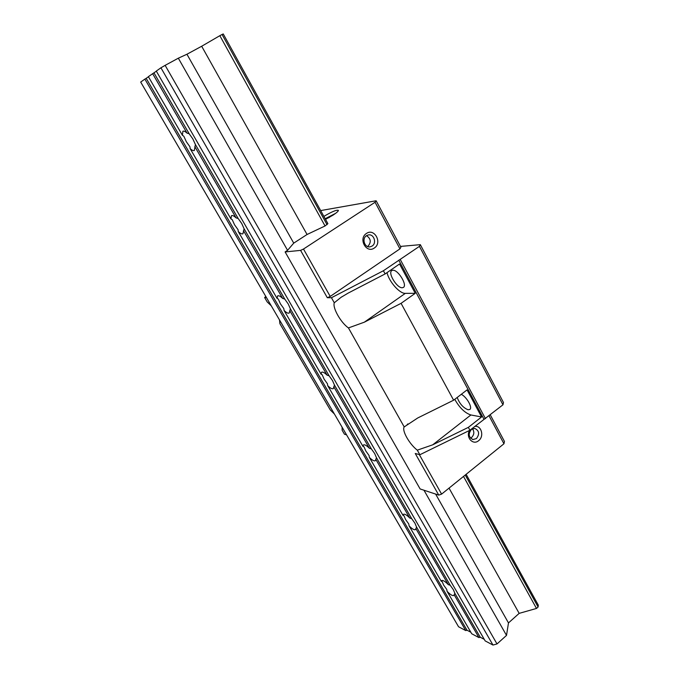 <?xml version="1.0" encoding="UTF-8"?>
<svg xmlns="http://www.w3.org/2000/svg" width="679" height="679" viewBox="0 0 679 679"><rect width="100%" height="100%" fill="white"/><g stroke="black" fill="none" stroke-linecap="round" stroke-linejoin="round"><path stroke-width="1.02" d="M327.04 224.673L222.05 34.485L223.247 33.95L327.881 223.646L325.046 225.971L307.061 234.493L293.735 243.133L287.573 250.322L285.112 251.926L420.123 488.956L438.744 495.101L415.251 453.479L419.868 454.735L469.919 430.24L502.969 404.803L503.487 402.537L420.326 244.661L400.474 246.418M342.089 427.184L342.148 430.257L344.491 434.263L346.545 434.823M265.803 296.477L264.623 297.538L266.431 297.546M399.939 248.87L375.063 202.249L376.141 200.763L400.899 247.215L399.939 248.87L330.215 296.434L327.312 297.716L331.437 297.733L383.406 270.743L419.427 246.358L420.326 244.661M376.141 200.763L320.675 210.583M438.744 495.101L441.596 494.125L503.954 443.769L504.446 441.443L490.255 414.827M503.954 443.769L489.024 415.803M334.408 414.02L330.266 409.912L279.901 323.688L279.502 319.945M271.269 305.83L267.17 301.9L264.623 297.538M383.406 270.743L385.129 273.926L399.532 264.004L415.251 293.311L405.295 293.362C399.676 293.735 389.067 281.675 386.996 272.635M402.265 287.743C397.02 288.269 387.599 272.882 391.783 270.59L392.835 270.259C398.013 269.529 407.629 285.155 403.402 287.404L402.265 287.743M415.251 293.311L401.077 303.335L453.623 400.203L467.05 389.89L481.572 416.965L470.886 414.971C464.894 413.002 459.522 407.79 454.769 399.328M461.296 394.304C466.787 397.003 472.788 407.714 469.834 409.462L468.086 409.768C463.188 407.816 459.556 403.708 457.196 397.461M483.957 419.172L398.76 260.193M469.919 430.24L468.357 427.363L481.572 416.965M385.129 273.926L348.14 293.107L341.053 297.334L334.272 302.775L331.437 297.733M468.357 427.363L432.693 444.83L470.886 414.971M419.868 454.735L417.296 450.16L432.693 444.83M453.623 400.203L417.721 417.975L404.2 426.921L348.446 327.923L364.343 322.186L405.295 293.362M401.077 303.335L364.343 322.186M404.2 426.921C401.603 430.367 409.445 444.219 417.296 450.16M285.112 251.926L300.593 250.39L303.505 249.032L375.063 202.249M327.312 297.716L300.593 250.39M334.272 302.775C332.354 307.74 340.824 322.712 348.446 327.923M441.596 494.125L419.316 454.582M330.215 296.434L303.505 249.032M474.731 426.446C481.403 425.105 484.483 436.453 478.619 440.679C473 445.636 465.514 437.327 469.486 430.452M366.431 233.474C374.46 227.694 382.633 242.904 374.307 248.022C366.354 253.895 358.011 238.609 366.431 233.474M325.513 219.359L333.083 215.107C336.623 212.773 338.397 211.194 338.397 210.371C336.631 209.684 331.793 211.695 323.883 216.397M502.969 404.803L419.427 246.358M485.434 418.629L400.262 259.522M335.672 213.316L325.173 218.731M329.756 217.119L328.407 217.874M476.412 438.575L473.017 439.559C468.569 437.301 468.043 433.915 471.438 429.4L474.748 428.415C479.247 430.63 479.798 434.017 476.412 438.575M472.457 428.78C474.519 431.836 474.222 434.738 471.574 437.497L470.488 438.15M372.1 246.053L370.097 246.833C364.615 247.954 361.567 238.601 366.49 235.681L368.383 234.926C373.908 233.703 377.04 243.099 372.1 246.053M367.653 246.553L367.806 246.452C371.421 242.361 370.997 238.762 366.533 235.655M465.743 630.579L144.873 79.112L140.68 82.057L458.554 626.759L465.743 630.579L467.016 630.222L470.844 632.251M478.933 637.589L454.141 594.745L453.827 595.449C452.587 596.06 450.347 594.694 447.105 591.35L471.718 633.753L478.933 637.589L480.24 637.225L484.28 639.363M492.979 645.05L160.923 67.798L156.289 71.066L485.162 640.9L492.979 645.05L497.011 643.947L506.517 635.4L508.478 622.923L519.163 613.366L536.495 608.443L538.099 607.009L538.32 605.159L466.142 474.307M538.099 607.009L465.242 475.028M536.495 608.443L463.511 476.429M325.046 225.971L219.843 35.681L222.05 34.485M519.163 613.366L449.04 488.116M307.061 234.493L201.68 46.248L219.843 35.681M508.478 622.923L435.621 494.066M293.735 243.133L186.937 54.244L201.68 46.248M506.517 635.4L423.968 490.221M287.573 250.322L178.331 58.19L186.937 54.244M497.011 643.947L165.133 65.354L178.331 58.19M160.923 67.798L165.133 65.354M374.664 453.53L376.472 457.731L375.334 460.701C374.154 461.321 372.168 460.218 369.351 457.383L369.053 455.516L365.794 450.941L363.986 446.774L363.002 446.442L363.443 444.983C364.598 444.363 366.575 445.458 369.376 448.259L371.354 448.878L374.664 453.53M371.354 448.878L334.458 385.052L333.287 388.6C332.158 389.203 330.3 388.218 327.719 385.655L327.448 383.805L324.112 379.12L322.143 374.655L321.065 374.188L284.077 310.456L283.839 308.631L280.419 303.827L278.263 299.032L277.091 298.421L238.261 231.522L238.066 229.731L234.552 224.8L232.21 219.648L230.928 218.884L190.12 148.574L189.967 146.825L186.36 141.767L183.814 136.216L182.405 135.282L148.37 76.642L156.357 71.185M321.065 374.188L321.557 372.253C322.669 371.659 324.503 372.618 327.074 375.147L329.086 375.776L332.481 380.546L334.458 385.052M329.086 375.776L290.374 308.809L289.203 313.036C288.125 313.605 286.411 312.739 284.077 310.456M277.091 298.421L277.618 295.908C278.67 295.348 280.359 296.188 282.685 298.446L284.747 299.066L288.227 303.963L290.374 308.809M284.747 299.066L244.084 228.738L242.929 233.763C241.919 234.28 240.358 233.534 238.261 231.522M230.928 218.884L231.454 215.676C232.447 215.158 233.983 215.897 236.063 217.874L238.159 218.494L241.732 223.51L244.084 228.738M238.159 218.494L195.399 144.525L194.313 150.492C193.371 150.959 191.979 150.322 190.12 148.574M182.405 135.282L182.889 131.251C183.805 130.792 185.189 131.42 187.022 133.126L189.169 133.746L192.836 138.906L195.399 144.525M189.169 133.746L153.972 72.865M480.24 637.225L454.871 593.344L454.141 594.745M447.105 591.35L446.748 589.44L443.642 585.077L442.114 581.462L441.299 581.351L441.622 580.587C442.835 579.968 445.059 581.326 448.301 584.644L450.202 585.264L453.36 589.703L454.871 593.344M450.202 585.264L416.567 527.091L415.472 529.586C414.266 530.206 412.145 528.975 409.106 525.877L408.775 523.984L405.592 519.52L403.937 515.641L403.037 515.42L369.351 457.383M403.037 515.42L403.428 514.351C404.608 513.731 406.713 514.945 409.743 518.018L411.678 518.637L414.92 523.178L416.567 527.091M411.678 518.637L376.472 457.731M467.016 630.222L146.189 78.34L148.438 76.761M363.002 446.442L327.719 385.655M441.299 581.351L409.106 525.877M409.743 518.018L375.784 459.327M369.376 448.259L333.788 386.758M448.301 584.644L415.854 528.585M327.074 375.147L289.738 310.634M282.685 298.446L243.472 230.682M236.063 217.874L194.822 146.605M187.022 133.126L152.614 73.655M144.873 79.112L146.189 78.34M407.943 423.891L407.171 424.477M473.017 439.559L472.44 439.423M369.597 246.876L370.097 246.833M342.038 296.672L341.062 297.343"/></g></svg>
